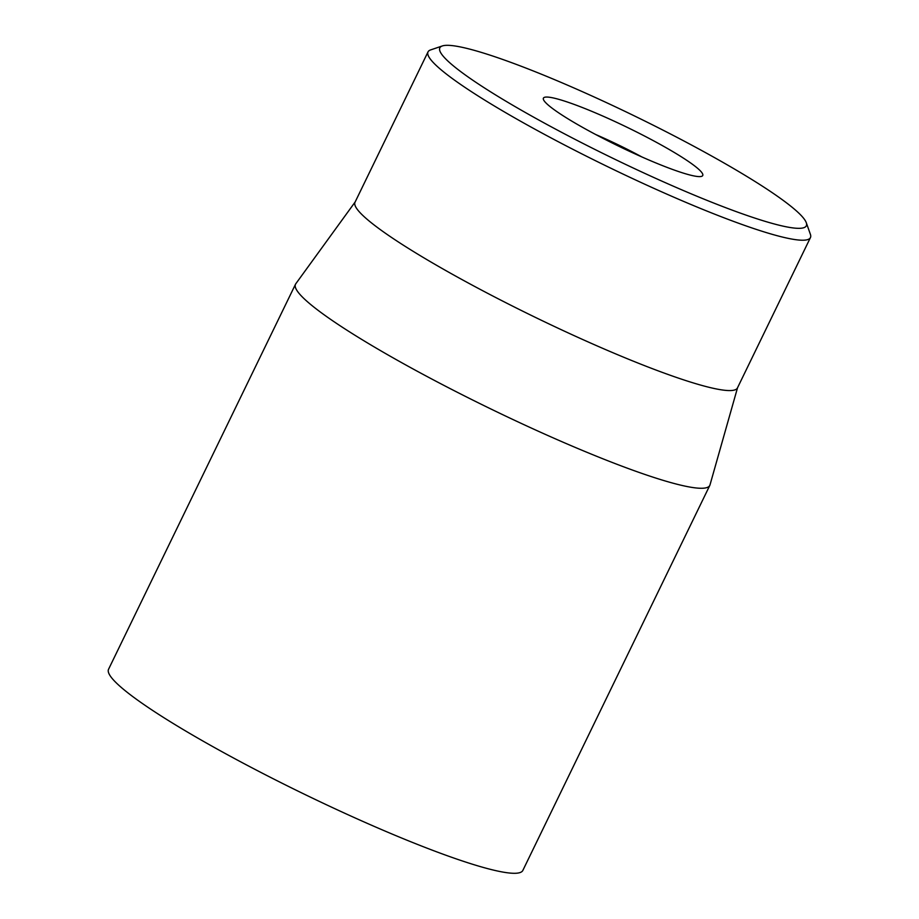 <?xml version="1.0" encoding="UTF-8"?>
<svg xmlns="http://www.w3.org/2000/svg" width="919" height="919" viewBox="0 0 919 919"><rect width="100%" height="100%" fill="white"/><g stroke="black" fill="none" stroke-linecap="round" stroke-linejoin="round"><path stroke-width="1.38" d="M595.638 134.496A70.855 8.271 -154.1 0 1 641.876 156.942M686.757 160.32A88.569 10.339 25.9 0 0 595.42 112.865A88.569 10.339 25.9 0 0 543.428 99.493A88.569 10.339 25.9 0 0 618.567 146.121A88.569 10.339 25.9 0 0 701.668 176.333A88.569 10.339 25.9 0 0 686.757 160.32M476.605 82.79A203.708 23.768 -154.1 0 1 442.326 45.95A203.708 23.768 -154.1 0 1 633.455 115.449A203.708 23.768 -154.1 0 1 806.273 222.674A203.708 23.768 -154.1 0 1 686.7 191.945A203.708 23.768 -154.1 0 1 476.605 82.79M295.504 284.247L108.557 669.262A230.278 26.869 25.9 0 0 150.119 708.767A230.278 26.869 25.9 0 0 376.043 827.192A230.278 26.869 25.9 0 0 522.842 870.431L709.801 485.416A230.278 26.869 -154.1 0 1 562.991 442.165A230.278 26.869 -154.1 0 1 337.078 323.752A230.278 26.869 -154.1 0 1 295.504 284.247A230.278 26.869 -154.1 0 1 295.792 283.764L355.136 201.996M442.326 45.95L430.62 49.913A212.565 24.802 25.9 0 0 428.024 51.889A212.565 24.802 25.9 0 0 466.392 88.35A212.565 24.802 25.9 0 0 674.937 197.665A212.565 24.802 25.9 0 0 810.443 237.584A212.565 24.802 25.9 0 0 810.397 234.322L806.273 222.674M428.024 51.889L355.021 202.237A212.565 24.802 25.9 0 0 535.398 317.388A212.565 24.802 25.9 0 0 737.452 387.933L810.443 237.584M737.555 387.703L709.996 484.899A230.278 26.869 -154.1 0 1 709.801 485.416"/></g></svg>
